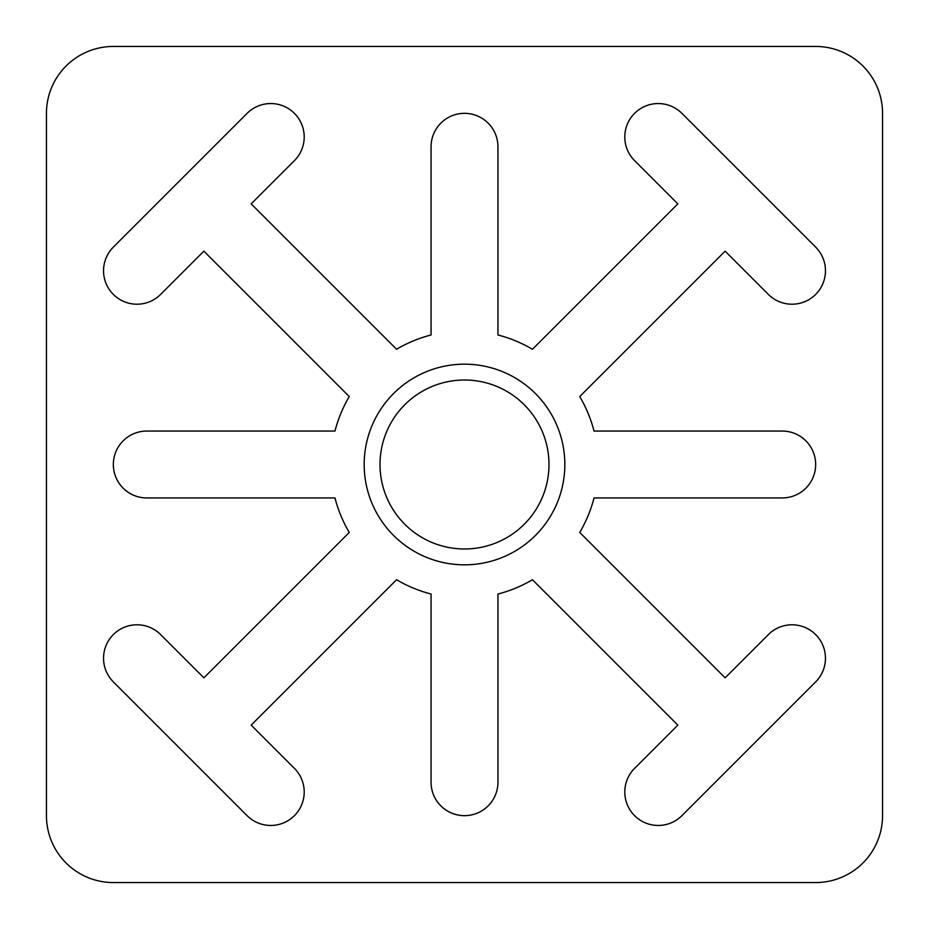 <?xml version="1.0" encoding="UTF-8"?>
<svg xmlns="http://www.w3.org/2000/svg" width="929" height="929" viewBox="0 0 929 929"><rect width="100%" height="100%" fill="white"/><g stroke="black" fill="none" stroke-linecap="round" stroke-linejoin="round"><path stroke-width="1.39" d="M882.55 113.338A66.888 66.888 0 0 0 815.662 46.45L113.338 46.45A66.888 66.888 0 0 0 46.45 113.338L46.45 815.662A66.888 66.888 0 0 0 113.338 882.55L815.662 882.55A66.888 66.888 0 0 0 882.55 815.662L882.55 113.338M548.993 464.5A84.493 84.493 0 0 0 422.254 391.33A84.493 84.493 0 0 0 422.254 537.67A84.493 84.493 0 0 0 548.993 464.5M564.832 464.5A100.332 100.332 0 0 0 414.334 377.615A100.332 100.332 0 0 0 414.334 551.385A100.332 100.332 0 0 0 564.832 464.5M203.869 677.833L160.636 634.588A33.444 33.444 0 0 0 113.338 634.588A33.444 33.444 0 0 0 113.338 681.886L247.114 815.662A33.444 33.444 0 0 0 294.412 815.662A33.444 33.444 0 0 0 294.412 768.364L251.167 725.131L396.555 579.742A133.776 133.776 0 0 0 431.056 594.026L431.056 782.218A33.444 33.444 0 0 0 464.5 815.662A33.444 33.444 0 0 0 497.944 782.218L497.944 594.026A133.776 133.776 0 0 0 532.445 579.742L677.833 725.131L634.588 768.364A33.444 33.444 0 0 0 634.588 815.662A33.444 33.444 0 0 0 681.886 815.662L815.662 681.886A33.444 33.444 0 0 0 815.662 634.588A33.444 33.444 0 0 0 768.364 634.588L725.131 677.833L579.742 532.445A133.776 133.776 0 0 0 594.026 497.944L782.218 497.944A33.444 33.444 0 0 0 815.662 464.5A33.444 33.444 0 0 0 782.218 431.056L594.026 431.056A133.776 133.776 0 0 0 579.742 396.555L725.131 251.167L768.364 294.412A33.444 33.444 0 0 0 815.662 294.412A33.444 33.444 0 0 0 815.662 247.114L681.886 113.338A33.444 33.444 0 0 0 634.588 113.338A33.444 33.444 0 0 0 634.588 160.636L677.833 203.869L532.445 349.258A133.776 133.776 0 0 0 497.944 334.974L497.944 146.782A33.444 33.444 0 0 0 464.5 113.338A33.444 33.444 0 0 0 431.056 146.782L431.056 334.974A133.776 133.776 0 0 0 396.555 349.258L251.167 203.869L294.412 160.636A33.444 33.444 0 0 0 294.412 113.338A33.444 33.444 0 0 0 247.114 113.338L113.338 247.114A33.444 33.444 0 0 0 113.338 294.412A33.444 33.444 0 0 0 160.636 294.412L203.869 251.167L349.258 396.555A133.776 133.776 0 0 0 334.974 431.056L146.782 431.056A33.444 33.444 0 0 0 113.338 464.5A33.444 33.444 0 0 0 146.782 497.944L334.974 497.944A133.776 133.776 0 0 0 349.258 532.445L203.869 677.833"/></g></svg>
